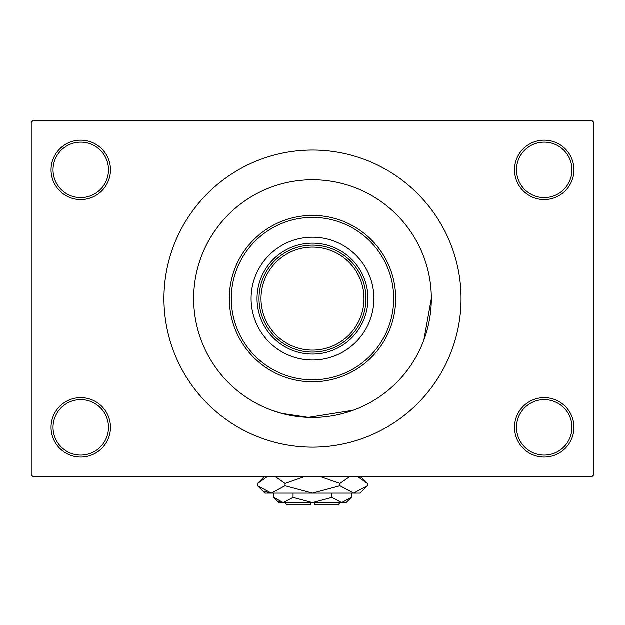 <?xml version="1.0" encoding="UTF-8"?>
<svg xmlns="http://www.w3.org/2000/svg" width="625" height="625" viewBox="0 0 625 625"><rect width="100%" height="100%" fill="white"/><g stroke="black" fill="none" stroke-linecap="round" stroke-linejoin="round"><path stroke-width="0.94" d="M514.523 427.375A29.711 29.711 0 0 1 544.234 397.664A29.711 29.711 0 0 1 573.945 427.375A29.711 29.711 0 0 1 544.234 457.086A29.711 29.711 0 0 1 514.523 427.375M571.961 427.375A27.727 27.727 0 0 0 544.234 399.648A27.727 27.727 0 0 0 516.508 427.375A27.727 27.727 0 0 0 544.234 455.109A27.727 27.727 0 0 0 571.961 427.375M51.055 427.375A29.711 29.711 0 0 1 80.766 397.664A29.711 29.711 0 0 1 110.477 427.375A29.711 29.711 0 0 1 80.766 457.086A29.711 29.711 0 0 1 51.055 427.375M108.492 427.375A27.727 27.727 0 0 0 80.766 399.648A27.727 27.727 0 0 0 53.039 427.375A27.727 27.727 0 0 0 80.766 455.109A27.727 27.727 0 0 0 108.492 427.375M51.055 169.891A29.711 29.711 0 0 1 80.766 140.188A29.711 29.711 0 0 1 110.477 169.891A29.711 29.711 0 0 1 80.766 199.602A29.711 29.711 0 0 1 51.055 169.891M108.492 169.891A27.727 27.727 0 0 0 80.766 142.164A27.727 27.727 0 0 0 53.039 169.891A27.727 27.727 0 0 0 80.766 197.625A27.727 27.727 0 0 0 108.492 169.891M514.523 169.891A29.711 29.711 0 0 1 544.234 140.188A29.711 29.711 0 0 1 573.945 169.891A29.711 29.711 0 0 1 544.234 199.602A29.711 29.711 0 0 1 514.523 169.891M571.961 169.891A27.727 27.727 0 0 0 544.234 142.164A27.727 27.727 0 0 0 516.508 169.891A27.727 27.727 0 0 0 544.234 197.625A27.727 27.727 0 0 0 571.961 169.891M423.852 257.117L424.008 257.547M163.953 298.633A148.547 148.547 0 0 0 312.5 447.18A148.547 148.547 0 0 0 461.047 298.633A148.547 148.547 0 0 0 312.5 150.086A148.547 148.547 0 0 0 163.953 298.633M431.336 298.633A118.836 118.836 0 0 0 312.5 179.797A118.836 118.836 0 0 0 193.664 298.633A118.836 118.836 0 0 0 312.5 417.477A118.836 118.836 0 0 0 431.336 298.633A118.836 118.836 0 0 0 312.5 179.797A118.836 118.836 0 0 0 193.664 298.633A118.836 118.836 0 0 0 312.5 417.477A118.836 118.836 0 0 0 431.336 298.633L423.859 340.117M591.766 476.891L33.234 476.891L31.25 474.914L31.25 122.359L33.234 120.375L591.766 120.375L593.75 122.359L593.75 474.914L591.766 476.891M353.203 410.281L308.391 417.406L281.727 413.422L270.984 409.984M251.102 298.633A61.398 61.398 0 0 0 312.5 360.039A61.398 61.398 0 0 0 373.898 298.633A61.398 61.398 0 0 0 312.5 237.234A61.398 61.398 0 0 0 251.102 298.633M393.703 298.633A81.203 81.203 0 0 0 312.5 217.43A81.203 81.203 0 0 0 231.297 298.633A81.203 81.203 0 0 0 312.5 379.844A81.203 81.203 0 0 0 393.703 298.633M229.312 298.633A83.188 83.188 0 0 1 312.5 215.445A83.188 83.188 0 0 1 395.688 298.633A83.188 83.188 0 0 1 312.5 381.82A83.188 83.188 0 0 1 229.312 298.633M337 251.102A53.477 53.477 0 0 0 288 251.102M312.5 354.094A55.461 55.461 0 0 1 257.039 298.633A55.461 55.461 0 0 1 312.5 243.18A55.461 55.461 0 0 1 367.961 298.633A55.461 55.461 0 0 1 312.5 354.094M288 346.172A53.477 53.477 0 0 0 312.5 352.109M264.961 274.133A53.477 53.477 0 0 0 259.023 298.633A53.477 53.477 0 0 1 312.5 245.156A53.477 53.477 0 0 1 365.977 298.633A53.477 53.477 0 0 1 312.5 352.109A53.477 53.477 0 0 1 259.023 298.633A53.477 53.477 0 0 1 312.5 245.156A53.477 53.477 0 0 1 365.977 298.633M340.227 502.641L338.25 504.625L314.484 504.625L314.484 502.641M273.617 497.43L278.828 502.641L346.172 502.641L351.383 497.43L341.656 502.641L331.938 497.43L312.5 502.641L293.062 497.43L283.344 502.641L273.617 497.43L273.617 493.133M293.062 497.43L293.062 493.133M278.367 501.203L282 502.531L278.375 501.203M351.383 497.43L351.383 493.133M331.938 497.43L331.938 493.133M360.719 478.148L358.023 476.891L367.391 483.453L367.391 485.781L360.039 493.133L264.961 493.133L257.609 485.781L257.609 483.453L266.977 476.891M367.391 485.781L353.664 493.133L339.945 485.781L312.5 493.133L285.055 485.781L271.336 493.133L257.609 485.781M285.055 485.781L285.055 483.453L303.789 476.891M275.688 476.891L285.055 483.453M264.281 491.086L269.438 492.984M353.664 493.133L355.562 492.984L353.664 493.133M339.945 485.781L339.945 483.453L349.312 476.891M321.211 476.891L339.945 483.453M310.516 502.641L310.516 504.625L286.75 504.625L284.773 502.641M261 298.633A51.5 51.5 0 0 0 312.5 350.133A51.5 51.5 0 0 0 364 298.633A51.5 51.5 0 0 0 312.5 247.141A51.5 51.5 0 0 0 261 298.633M360.828 476.891L367.391 483.453M264.172 476.891L257.609 483.453"/></g></svg>
